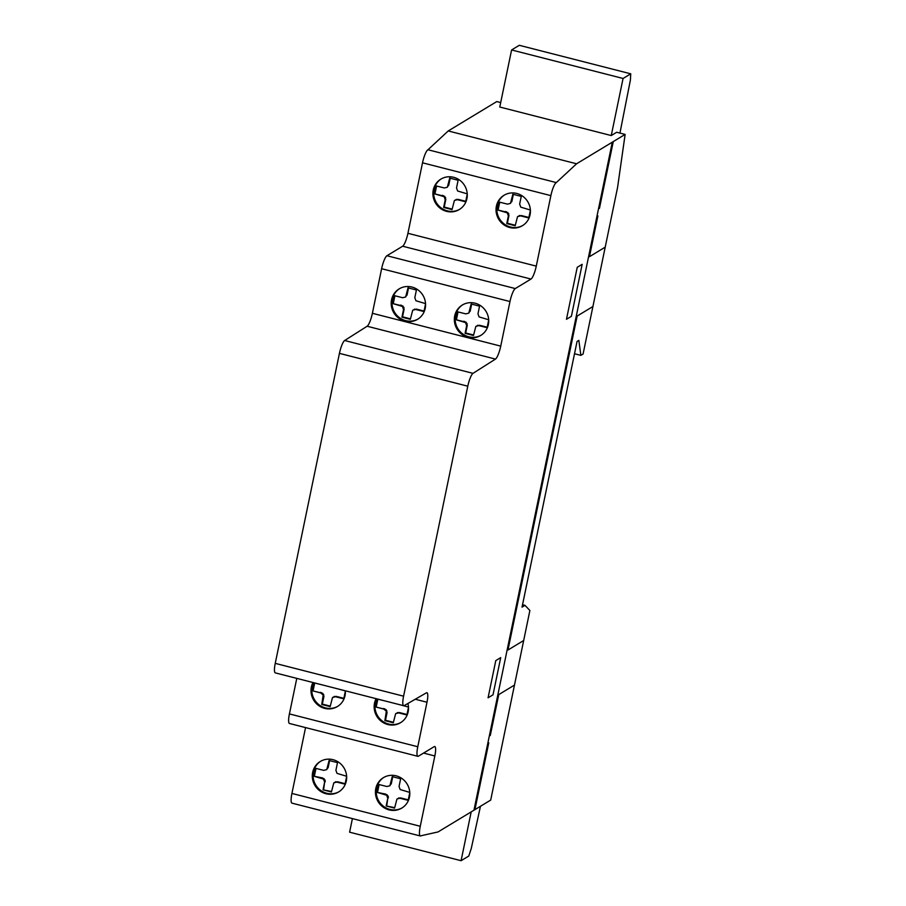 <?xml version="1.0" encoding="UTF-8"?>
<svg xmlns="http://www.w3.org/2000/svg" width="906" height="906" viewBox="0 0 906 906"><rect width="100%" height="100%" fill="white"/><g stroke="black" fill="none" stroke-linecap="round" stroke-linejoin="round"><path stroke-width="1.36" d="M320.679 761.267A17.78 16.976 -121.2 0 0 315.673 784.902A17.78 16.976 -121.2 0 0 338.844 791.81A17.78 16.976 -121.2 0 0 339.07 791.674M320.905 761.131A17.78 16.976 58.8 0 1 344.382 768.582A17.78 16.976 58.8 0 1 338.685 791.923A17.78 16.976 58.8 0 1 338.051 792.286A17.78 16.976 58.8 0 1 314.767 785.174A17.78 16.976 58.8 0 1 320.282 761.493A17.78 16.976 58.8 0 1 320.905 761.131M383.816 777.416A17.78 16.976 -121.2 0 0 377.032 797.031A17.78 16.976 -121.2 0 0 393.85 809.953A17.78 16.976 -121.2 0 0 402.219 807.835M392.185 775.298A17.78 16.976 58.8 0 1 409.806 793.135A17.78 16.976 58.8 0 1 401.822 808.073A17.78 16.976 58.8 0 1 393.068 810.428A17.78 16.976 58.8 0 1 376.171 797.28A17.78 16.976 58.8 0 1 383.419 777.654A17.78 16.976 58.8 0 1 392.185 775.298M462.728 304.778A17.78 16.976 -121.2 0 0 456.76 311.641A17.78 16.976 -121.2 0 0 465.016 335.333A17.78 16.976 -121.2 0 0 481.131 335.197M464.223 335.809A17.78 16.976 58.8 0 1 455.967 312.117A17.78 16.976 58.8 0 1 462.332 305.016A17.78 16.976 58.8 0 1 478.844 304.643A17.78 16.976 58.8 0 1 488.696 319.841A17.78 16.976 58.8 0 1 480.735 335.435A17.78 16.976 58.8 0 1 464.223 335.809M399.591 288.629A17.78 16.976 -121.2 0 0 393.612 295.481A17.78 16.976 -121.2 0 0 401.879 319.184A17.78 16.976 -121.2 0 0 417.983 319.037M423.951 312.185A17.78 16.976 58.8 0 1 417.598 319.286A17.78 16.976 58.8 0 1 401.086 319.659A17.78 16.976 58.8 0 1 392.83 295.968A17.78 16.976 58.8 0 1 399.184 288.867A17.78 16.976 58.8 0 1 419.761 291.381A17.78 16.976 58.8 0 1 423.951 312.185M504.427 195.039A17.78 16.976 -121.2 0 0 496.828 209.728A17.78 16.976 -121.2 0 0 514.461 227.565A17.78 16.976 -121.2 0 0 522.819 225.447M513.668 228.04A17.78 16.976 58.8 0 1 496.035 210.215A17.78 16.976 58.8 0 1 504.03 195.266A17.78 16.976 58.8 0 1 512.785 192.91A17.78 16.976 58.8 0 1 529.682 206.058A17.78 16.976 58.8 0 1 522.434 225.685A17.78 16.976 58.8 0 1 513.668 228.04M441.279 178.878A17.78 16.976 -121.2 0 0 434.053 189.547A17.78 16.976 -121.2 0 0 440.882 207.712A17.78 16.976 -121.2 0 0 459.682 209.286M433.261 190.022A17.78 16.976 58.8 0 1 440.882 179.116A17.78 16.976 58.8 0 1 453.612 177.293A17.78 16.976 58.8 0 1 466.918 198.629A17.78 16.976 58.8 0 1 459.285 209.535A17.78 16.976 58.8 0 1 440.293 208.335A17.78 16.976 58.8 0 1 433.261 190.022M467.247 193.873L457.621 190.996L456.522 187.938L458.119 180.249L449.716 178.097L447.338 187.236L444.336 187.972L436.092 185.9L434.461 193.805L444.133 196.693L445.231 199.75L443.634 207.44L452.037 209.592L454.416 200.453L457.405 199.716L465.65 201.789L467.258 194.065M448.119 185.787L447.338 187.236M450.203 178.222L448.708 185.436M434.461 193.805L444.721 196.342L445.82 199.388L444.223 207.078L452.139 209.105M436.59 186.024L435.05 193.442M441.777 195.673L442.377 195.322M442.694 195.945L443.283 195.594M444.133 196.693L444.721 196.342M445.095 198.074L445.684 197.712M445.231 199.75L445.82 199.388M530.384 210.022L520.757 207.146L519.659 204.099L521.256 196.398L512.853 194.258L510.474 203.386L507.485 204.133L499.24 202.061L497.598 209.954L507.269 212.853L508.368 215.9L506.782 223.589L515.174 225.741L517.553 216.613L520.554 215.866L528.798 217.938L530.395 210.226M511.256 201.947L510.474 203.386M513.34 194.382L511.856 201.585M497.598 209.954L507.858 212.491L508.957 215.549L507.371 223.238L515.276 225.266M499.727 202.185L498.187 209.603M504.925 211.834L505.514 211.472M505.831 212.106L506.42 211.744M507.269 212.853L507.858 212.491M508.232 214.224L508.821 213.873M508.368 215.9L508.957 215.549M506.782 223.589L507.371 223.238M517.553 216.613L521.143 215.515L528.9 217.451M518.957 215.843L519.557 215.481M520.554 215.866L521.143 215.515M521.471 216.07L522.06 215.707M443.634 207.44L444.223 207.078M454.416 200.453L457.994 199.354L465.752 201.302M455.82 199.694L456.409 199.331M457.405 199.716L457.994 199.354M458.334 199.909L458.923 199.558M425.548 303.623L415.922 300.735L414.823 297.689L416.42 289.999L408.017 287.848L405.639 296.987L402.649 297.723L394.404 295.65L392.762 303.555L402.434 306.443L403.532 309.501L401.947 317.191L410.339 319.342L412.717 310.203L415.718 309.467L423.963 311.539L425.56 303.816M406.42 295.537L405.639 296.987M408.504 287.972L407.02 295.186M392.762 303.555L403.023 306.092L404.121 309.139L402.536 316.828L410.441 318.855M394.891 295.775L393.351 303.193M400.09 305.424L400.679 305.073M400.996 305.696L401.585 305.345M402.434 306.443L403.023 306.092M403.397 307.825L403.985 307.462M403.532 309.501L404.121 309.139M401.947 317.191L402.536 316.828M488.685 319.773L479.07 316.896L477.972 313.838L479.557 306.149L471.154 303.997L468.787 313.136L465.786 313.872L457.541 311.811L455.899 319.705L465.571 322.604L466.681 325.65L465.084 333.34L473.487 335.492L475.854 326.364L478.855 325.616L487.1 327.689L488.696 319.965M469.568 311.698L468.787 313.136M471.652 304.133L470.157 311.336M455.899 319.705L466.171 322.242L467.27 325.288L465.673 332.989L473.589 335.005M458.028 311.936L456.499 319.354M463.226 321.585L463.815 321.222M464.132 321.856L464.733 321.494M465.571 322.604L466.171 322.242M466.545 323.974L467.134 323.612M466.681 325.65L467.27 325.288M412.717 310.203L416.307 309.105L424.065 311.052M414.121 309.433L414.721 309.082M415.718 309.467L416.307 309.105M416.635 309.659L417.224 309.308M465.084 333.34L465.673 332.989M475.854 326.364L479.444 325.254L487.202 327.202M477.269 325.594L477.858 325.231M478.855 325.616L479.444 325.254M479.784 325.82L480.373 325.458M407.893 703.486A17.78 16.976 58.8 0 1 400.543 722.705A17.78 16.976 58.8 0 1 379.671 719.908A17.78 16.976 58.8 0 1 376.126 698.673M376.613 698.798A17.78 16.976 -121.2 0 0 380.531 719.5A17.78 16.976 -121.2 0 0 400.928 722.467M385.82 701.153L377.338 699.081L375.707 706.974L383.94 709.126L386.341 711.244L384.88 720.61L393.283 722.762L395.662 713.634L398.651 712.886L406.907 714.959L408.504 707.235M408.493 707.042L400.101 704.8M345.345 690.791A17.78 16.976 58.8 0 1 337.394 706.555A17.78 16.976 58.8 0 1 316.522 703.747A17.78 16.976 58.8 0 1 312.989 682.512M296.783 678.379L289.422 713.917A11.71 2.492 104.4 0 0 289.501 723.486L417.847 756.317A11.71 2.492 -75.6 0 1 417.779 746.748L426.986 702.241A11.608 2.469 104.4 0 0 426.93 692.739A11.608 2.469 104.4 0 0 426.386 692.841L404.201 705.615A11.676 2.492 -75.6 0 1 403.668 705.717A11.676 2.492 -75.6 0 1 403.589 696.193L467.79 386.194A11.574 2.469 -75.6 0 1 473 373.351L495.48 359.082A11.676 2.492 104.4 0 0 500.735 346.126L509.976 301.539A11.71 2.503 -75.6 0 1 515.276 288.561L530.995 279.048A11.631 2.48 104.4 0 0 536.273 266.126L550.871 195.639A11.721 2.503 -75.6 0 1 556.318 182.582L427.972 149.75A11.721 2.503 104.4 0 0 422.524 162.808L407.927 233.295A11.631 2.48 -75.6 0 1 402.649 246.217L386.93 255.73A11.71 2.503 104.4 0 0 381.619 268.708L372.389 313.295A11.676 2.492 -75.6 0 1 367.134 326.239L344.654 340.509A11.574 2.469 104.4 0 0 339.433 353.363L275.243 663.362A11.676 2.492 104.4 0 0 275.311 672.886L403.668 705.717M375.707 706.974L385.967 709.511L387.066 712.569L385.469 720.259L393.385 722.275M377.836 699.206L376.296 706.623M383.023 708.854L383.623 708.492M383.94 709.126L384.529 708.764M385.378 709.874L385.967 709.511M386.341 711.244L386.93 710.882M313.476 682.637A17.78 16.976 -121.2 0 0 317.394 703.35A17.78 16.976 -121.2 0 0 337.791 706.306M322.683 684.993L314.201 682.92L312.559 690.825L320.792 692.965L323.193 695.095L321.743 704.46L330.146 706.612L332.513 697.473L335.514 696.737L343.759 698.809L345.356 691.085M345.345 690.893L336.953 688.651M312.559 690.825L322.83 693.362L323.929 696.408L322.332 704.098L330.248 706.125M314.688 683.045L313.159 690.463M319.886 692.694L320.475 692.343M320.792 692.965L321.392 692.614M322.23 693.713L322.83 693.362M323.193 695.095L323.793 694.732M323.34 696.771L323.929 696.408M386.477 712.92L387.066 712.569M384.88 720.61L385.469 720.259M395.662 713.634L399.252 712.524L406.998 714.472M397.066 712.863L397.655 712.501M398.651 712.886L399.252 712.524M399.58 713.09L400.169 712.728M321.743 704.46L322.332 704.098M332.513 697.473L336.103 696.374L343.861 698.322M333.929 696.703L334.518 696.352M335.514 696.737L336.103 696.374M336.432 696.929L337.032 696.578M409.772 792.41L400.158 789.534L399.059 786.476L400.645 778.786L392.253 776.635L389.874 785.774L386.873 786.51L378.629 784.437L376.998 792.342L386.669 795.242L387.768 798.288L386.171 805.978L394.574 808.129L396.953 798.99L399.942 798.254L408.187 800.326L409.784 792.603M386.171 805.978L394.676 807.642M387.768 798.288L386.76 805.627M396.953 798.99L400.531 797.892L408.289 799.839M398.357 798.231L398.946 797.869M399.942 798.254L400.531 797.892M400.871 798.446L401.46 798.095M390.656 784.324L389.874 785.774M392.74 776.759L391.245 783.973M376.998 792.342L385.82 794.132L388.221 796.249L388.357 797.926M379.116 784.562L377.587 791.98M384.314 794.222L384.903 793.86M385.231 794.483L385.82 794.132M386.669 795.242L387.258 794.879M387.632 796.612L388.221 796.249M346.636 776.261L337.009 773.373L335.911 770.327L337.508 762.637L329.105 760.485L326.726 769.613L323.736 770.36L315.492 768.288L313.85 776.193L323.521 779.081L324.62 782.138L323.034 789.828L331.426 791.98L333.804 782.841L336.805 782.093L345.05 784.166L346.647 776.453M323.034 789.828L331.528 791.493M324.62 782.138L323.623 789.466M333.804 782.841L337.394 781.742L345.152 783.69M335.209 782.071L335.809 781.719M336.805 782.093L337.394 781.742M337.723 782.297L338.312 781.935M327.519 768.175L326.726 769.613M329.603 760.61L328.108 767.812M313.85 776.193L322.672 777.971L325.073 780.1L325.22 781.776M315.979 768.413L314.439 775.83M321.177 778.061L321.766 777.71M322.083 778.333L322.672 777.971M323.521 779.081L324.11 778.73M324.484 780.451L325.073 780.1M480.452 806.295L471.29 848.424L468.764 856.045L461.086 860.7L349.603 832.184L352.411 818.605M461.086 860.7L471.188 811.901M556.318 182.582L576.578 163.782L625.129 134.416L617.575 187.463L583.079 354.031L580.871 355.367L578.843 340.373L577.054 341.46L522.037 607.145L525.004 605.355L522.535 604.721M500.69 102.582L496.771 101.574L448.232 130.951L427.972 149.75M625.129 134.416L616.692 132.253L611.256 135.549L499.772 107.021L511.596 49.955L519.285 45.3L630.757 73.816L630.383 80.147L619.942 133.091M576.578 163.782L448.232 130.951M580.871 355.367L574.506 353.748M525.004 605.355L529.885 610.497L490.701 800.089L438.062 831.935L421.052 835.751A11.778 2.514 -75.6 0 1 420.327 835.978A11.778 2.514 -75.6 0 1 420.271 826.283L434.835 755.966A11.551 2.469 104.4 0 0 434.755 746.533A11.551 2.469 104.4 0 0 434.2 746.646L418.413 756.193A11.71 2.492 -75.6 0 1 417.847 756.317M305.56 727.597L291.925 793.441A11.778 2.514 104.4 0 0 291.981 803.146L420.327 835.978M611.256 135.549L623.068 78.471L511.596 49.955M623.068 78.471L630.757 73.816M608.651 163.918L607.677 164.507M608.436 160.815L609.421 160.226M611.505 150.147L610.497 150.906M582.162 264.326L577.235 267.304L566.465 319.286L571.392 316.307L582.162 264.326M605.219 247.145L589.444 256.692L597.892 215.888M523.759 640.463L507.983 650.01L577.145 316.058L592.92 306.522M599.432 208.425L613.271 141.585M493.011 694.834L500.712 657.62L495.786 660.599L488.074 697.813L493.011 694.834M489.331 735.989L490.305 735.4L498.753 694.596L514.529 685.049M474.925 809.636L488.776 742.795L487.802 743.384M475.752 801.561L476.703 801.04M473.951 810.224L612.286 142.242M478.776 791.063L477.802 791.651M478.561 787.971L479.534 787.382M417.779 746.748L289.422 713.917M426.986 702.241L415.265 699.239M550.871 195.639L422.524 162.808M536.273 266.126L407.927 233.295M530.995 279.048L402.649 246.217M515.276 288.561L386.93 255.73M509.976 301.539L381.619 268.708M500.735 346.126L372.389 313.295M495.48 359.082L367.134 326.239M473 373.351L344.654 340.509M467.79 386.194L339.433 353.363M403.589 696.193L275.243 663.362M434.835 755.966L423.566 753.079M420.271 826.283L291.925 793.441"/></g></svg>
